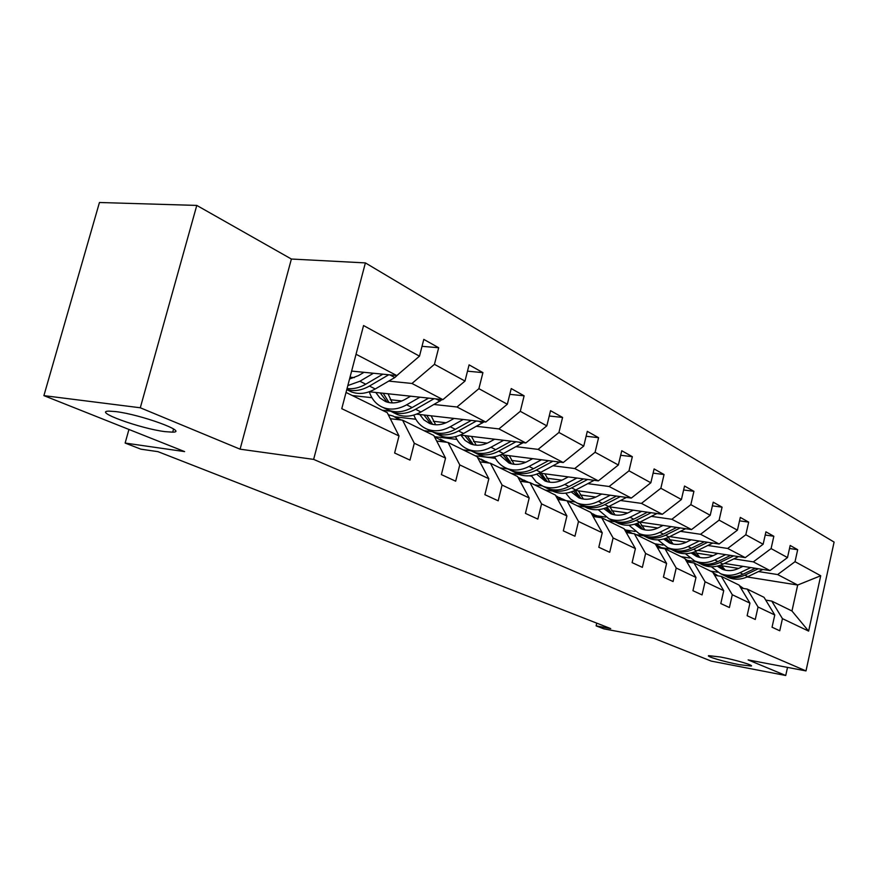 <?xml version="1.0" encoding="UTF-8"?>
<svg xmlns="http://www.w3.org/2000/svg" width="878" height="878" viewBox="0 0 878 878"><rect width="100%" height="100%" fill="white"/><g stroke="black" fill="none" stroke-linecap="round" stroke-linejoin="round"><path stroke-width="1.32" d="M165.097 431.647C140.513 428.683 92.3 411.266 108.938 411.123L115.677 411.584C140.689 414.504 188.924 432.108 172.692 432.163L165.097 431.647M739.243 664.657C724.811 661.946 705.89 656.393 708.634 655.657L720.377 656.996C734.864 659.707 754.004 665.326 751.283 666.051L739.243 664.657M240.089 449.174L291.386 259.032L196.782 205.419L140.293 407.776L240.089 449.174L313.633 459.392L805.993 670.913L748.133 659.905L785.733 675.5L787.522 667.401M785.733 675.5L711.235 661.101L653.934 638.306L603.801 628.835L596.118 625.86L610.715 628.604L157.996 451.665L140.886 449.174L125.137 443.061L184.632 451.61L43.9 395.627L99.444 202.5L196.782 205.419M140.293 407.776L43.9 395.627M291.386 259.032L365.391 262.906L834.1 542.077L805.993 670.913M351.628 371.087L396.823 375.564L356.04 354.251M396.823 375.564L419.486 356.161L423.8 339.38L438.682 347.743L422.022 346.316M747.167 576.956L797.685 585.033L777.645 574.563L795.029 561.69L820.721 575.749L808.616 631.106L782.441 618.639L779.763 630.777L772.047 627.221L774.769 614.973L758.043 607.005L755.267 619.473L747.123 615.719L749.944 603.153L732.285 594.735L729.399 607.532L720.805 603.559L723.724 590.664L705.056 581.763L702.049 594.911L692.951 590.707L695.991 577.45L676.214 568.022L673.086 581.543L663.439 577.087L666.6 563.446L645.615 553.447L642.367 567.364L632.116 562.633L635.409 548.585L613.107 537.962L609.716 552.295L598.807 547.257L602.253 532.781L578.492 521.466L574.947 536.238L563.325 530.872L566.914 515.957L541.561 503.873L537.852 519.117L525.428 513.389L529.193 497.98L502.073 485.062L498.188 500.811L484.886 494.676L488.837 478.751L459.765 464.901L455.671 481.188L441.393 474.603L445.552 458.129L414.295 443.247L409.993 460.105L394.628 453.015L399.007 435.96L341.772 408.687L363.558 325.551L419.486 356.161M313.633 459.392L365.391 262.906M419.936 397.185L406.657 404.802C398.349 409.389 390.48 410.278 383.06 407.48C376.399 404.659 371.8 399.424 369.287 391.764L442.907 399.644L411.969 383.466L434.445 364.337L438.682 347.743M434.445 364.337L465 381.063L469.082 364.853L482.922 372.634L467.491 371.174M416.501 414.142L485.797 422.055L456.977 406.997L478.894 388.669L482.922 372.634M478.894 388.669L507.33 404.231L511.226 388.559L524.122 395.813L509.789 394.343M460.324 435.06L525.812 442.962L498.923 428.914L520.292 411.321L524.122 395.813M520.292 411.321L546.829 425.852L550.539 410.674L562.589 417.445L549.244 415.996M501.14 454.661L563.248 462.53L538.082 449.382L558.935 432.481L562.589 417.445M558.935 432.481L583.76 446.057L587.305 431.35L598.587 437.694L586.12 436.256M539.268 473.066L598.335 480.87L574.739 468.534L595.086 452.269L598.587 437.694M595.086 452.269L618.364 465L621.756 450.732L632.336 456.681L620.669 455.276M581.148 498.605L574.958 490.385L631.293 498.089L609.123 486.5L628.999 470.817L632.336 456.681M628.999 470.817L650.85 482.779L654.099 468.929L664.053 474.526L653.111 473.143M608.498 506.683L662.308 514.288L641.434 503.39L660.849 488.256L664.053 474.526M660.849 488.256L681.416 499.516L684.533 486.039L693.916 491.318L683.633 489.968M640.018 522.07L691.535 529.566L671.857 519.282L690.832 504.663L693.916 491.318M690.832 504.663L710.225 515.276L713.221 502.183L722.078 507.155L712.387 505.849M669.749 536.612L719.148 543.998L700.556 534.285L719.115 520.138L722.078 507.155M719.115 520.138L737.421 530.158L740.308 517.416L748.671 522.125L739.528 520.841M697.823 550.385L745.257 557.64L727.675 548.454L745.817 534.757L748.671 522.125M745.817 534.757L763.136 544.239L765.923 531.827L773.836 536.271L765.199 535.031M724.383 563.435L769.995 570.568L753.335 561.865L771.093 548.585L773.836 536.271M771.093 548.585L787.5 557.574L790.178 545.468L797.685 549.694L789.509 548.487M795.029 561.69L797.685 549.694M445.552 458.129L433.809 435.477L402.541 420.156L390.304 418.718M402.541 420.156L414.295 443.247M350.026 377.178L354.383 377.617M388.724 381.107L411.969 383.466M442.907 399.644L465 381.063M488.837 478.751L477.138 456.714L448.032 442.446L436.695 441.041M448.032 442.446L459.765 464.901M352.341 395.55L371.899 397.69M390.216 399.699L401.883 400.972M434.138 404.495L456.977 406.997M382.303 410.235L390.392 411.156M485.797 422.055L507.33 404.231M529.193 497.98L517.57 476.524L490.396 463.211L479.86 461.839M490.396 463.211L502.073 485.062M394.848 416.809L415.821 419.245M433.271 421.275L446.068 422.768M476.469 426.302L498.923 428.914M424.019 430.681L432.174 431.669M525.812 442.962L546.829 425.852M566.914 515.957L555.368 495.049L529.95 482.593L520.127 481.254M529.95 482.593L541.561 503.873M434.423 436.662L456.9 439.417M473.549 441.458L487.279 443.149M516.034 446.672L538.082 449.382M463.156 449.854L471.179 450.875M563.248 462.53L583.76 446.057M602.253 532.781L590.795 512.412L566.968 500.734L557.793 499.439M566.968 500.734L578.492 521.466M475.185 455.748L495.401 458.349M511.314 460.39L525.823 462.256M553.074 465.757L574.739 468.534M499.922 467.875L507.813 468.918M598.335 480.87L618.364 465M635.409 548.585L624.071 528.721L601.682 517.746L593.089 516.494M601.682 517.746L613.107 537.962M511.237 473.429L519.348 474.504M529.072 475.81L531.563 476.139M546.785 478.17L561.931 480.2M587.843 483.657L609.123 486.5M534.537 484.843L542.187 485.885M631.293 498.089L650.85 482.779M666.6 563.446L655.372 544.064L634.3 533.736L626.244 532.529M634.3 533.736L645.615 553.447M545.205 490.067L552.942 491.142M580.182 494.907L595.855 497.08M620.537 500.493L641.434 503.39M567.188 500.844L574.706 501.909M662.308 514.288L681.416 499.516M695.991 577.45L684.873 558.518L665.008 548.783L657.424 547.62M665.008 548.783L676.214 568.022M577.263 505.783L584.869 506.869M611.67 510.689L627.77 512.993M651.333 516.352L671.857 519.282M600.289 517.548L596.81 515.781L605.677 517.076M691.535 529.566L710.225 515.276M723.724 590.664L712.727 572.171L693.971 562.985L686.826 561.854M693.971 562.985L705.056 581.763M607.554 520.621L615.039 521.73M641.401 525.593L657.852 528.007M680.384 531.322L700.556 534.285M626.19 530.103L635.112 531.442M719.148 543.998L737.421 530.158M749.944 603.153L739.078 585.088L721.332 576.385L714.593 575.299M721.332 576.385L732.285 594.735M636.232 534.68L643.431 535.767M669.53 539.696L686.267 542.22M707.855 545.468L727.675 548.454M654.867 543.811L663.055 545.062M745.257 557.64L763.136 544.239M774.769 614.973L764.025 597.314L747.222 589.072L740.845 588.03M747.222 589.072L758.043 607.005M661.738 547.751L670.638 549.123M696.188 553.052L713.145 555.664M733.865 558.858L753.335 561.865M681.108 556.674L689.603 558.002M769.995 570.568L787.5 557.574M808.616 631.106L791.967 611L771.751 601.09L765.715 600.091M771.751 601.09L782.441 618.639M596.755 623.15L596.118 625.86M128.934 429.463L125.137 443.061M688.143 560.482L696.375 561.777M721.464 565.728L738.607 568.428M758.515 571.556L777.645 574.563M710.543 571.095L717.611 572.226M791.967 611L797.685 585.033L820.721 575.749M346.02 392.455L387.242 412.66L399.007 435.96M743.501 588.458L739.364 585.549M741.745 588.172L739.924 586.493M742.953 566.343L738.552 568.45C732.91 571.04 727.434 571.282 722.111 569.163L717.238 566.145M750.756 567.561L740.011 572.708C733.262 575.792 726.71 576.089 720.344 573.586L711.378 566.771M762.916 569.46L747.836 576.648C741.131 579.7 734.612 579.985 728.279 577.494L725.7 576.22M725.25 570.151L721.025 564.971M755.398 568.285L742.997 574.212C736.269 577.285 729.728 577.57 723.373 575.079L720.783 573.806M718.445 565.838L722.583 569.35M722.693 574.739L725.283 576.012C731.626 578.514 738.157 578.218 744.873 575.156L758.307 568.746M723.593 569.712L719.367 565.564M718.061 575.858L713.002 572.621M716.283 575.573L713.243 573.027M714.012 574.322L715.043 575.375M691.173 562.535L685.191 559.056M689.395 562.26L685.202 559.077M685.608 559.758L688.111 562.052M717.743 553.436L713.254 555.62C707.503 558.298 701.928 558.562 696.517 556.411L691.14 552.953M725.678 554.644L714.725 559.966C707.844 563.16 701.171 563.489 694.696 560.954L685.356 553.678M738.519 556.608L722.967 564.126C716.141 567.276 709.501 567.594 703.069 565.081L700.446 563.786M699.876 557.453L695.354 551.549M730.584 555.401L717.875 561.558C711.015 564.73 704.354 565.059 697.889 562.535L695.266 561.229M692.501 552.58L697.055 556.63M697.275 562.227L699.898 563.522C706.351 566.047 713.002 565.728 719.85 562.546L733.657 555.873M698.131 557.003L693.521 552.251M691.14 539.816L686.563 542.077C680.691 544.843 675.017 545.15 669.53 542.977L663.614 539.015M699.217 541.024L688.034 546.522C681.021 549.837 674.227 550.199 667.653 547.631L657.907 539.849M712.793 543.043L696.748 550.912C689.779 554.183 683.018 554.545 676.477 551.988L673.821 550.671M673.13 544.064L668.301 537.325M704.397 541.792L691.37 548.201C684.368 551.494 677.586 551.856 671.022 549.299L668.356 547.982M665.14 538.565L670.144 543.219M670.474 549.024L673.141 550.341C679.693 552.899 686.464 552.536 693.455 549.255L707.657 542.286M671.275 543.603L666.281 538.17M662.703 548.432L656.953 545.227M660.936 548.157L655.636 544.525M655.8 544.799L659.63 547.96M663.033 525.417L658.357 527.766C652.376 530.641 646.592 530.971 641.017 528.775L634.542 524.243M671.253 526.613L659.839 532.32C652.683 535.756 645.758 536.162 639.085 533.572L628.911 525.198M685.641 528.71L669.047 536.963C661.935 540.354 655.054 540.749 648.414 538.159L645.714 536.831M644.88 529.906L639.766 522.201M676.751 527.415L663.362 534.098C656.217 537.512 649.314 537.918 642.652 535.328L639.941 533.989M636.265 523.705L641.719 529.05M642.18 535.086L644.891 536.425C651.542 539.015 658.445 538.609 665.568 535.207L680.198 527.919M642.915 529.445L637.527 523.222M632.467 533.462L627.243 530.685M627.111 532.65L625.191 530.685M630.766 533.209L624.653 529.39M624.357 529.225L629.449 533.001M633.29 510.195L628.516 512.62C622.403 515.606 616.521 515.979 610.858 513.751L603.79 508.581M641.653 511.369L629.998 517.296C622.689 520.852 615.643 521.312 608.86 518.678L598.236 509.668M656.909 513.531L639.755 522.201C632.489 525.724 625.487 526.163 618.738 523.551L615.994 522.19M615.017 514.936L609.903 506.88M647.481 512.192L633.729 519.172C626.442 522.717 619.407 523.167 612.635 520.544L609.881 519.183M605.721 507.912L611.648 514.058M612.262 520.358L615.006 521.708C621.767 524.331 628.791 523.881 636.067 520.347L651.147 512.719M612.921 514.475L607.126 507.33M594.988 516.769L591.399 513.487M598.73 517.318L593.078 513.937M591.092 512.928L597.402 517.12M601.759 494.04L596.886 496.575C590.642 499.67 584.649 500.098 578.898 497.837L571.216 491.921M610.265 495.214L598.368 501.36C590.905 505.059 583.727 505.574 576.835 502.907L570.535 499L565.728 493.151M626.464 497.42L608.717 506.573C601.298 510.228 594.165 510.722 587.305 508.066L584.529 506.694M583.387 499.066L578.35 490.835M616.466 496.059L602.33 503.357C594.878 507.034 587.722 507.539 580.841 504.883L578.042 503.511M573.389 491.098L579.787 498.177M580.567 504.74L583.354 506.123C590.225 508.779 597.369 508.274 604.81 504.598L620.362 496.586M565.871 500.581L562.348 498.902M560.844 499.867L555.719 495.686M564.598 500.405L559.549 497.519M555.697 495.642L563.314 500.219M568.275 476.897L563.292 479.531C556.926 482.757 550.813 483.229 544.964 480.946L536.645 474.164M576.934 478.038L564.774 484.436C557.157 488.289 549.847 488.87 542.845 486.171L536.184 481.956L531.234 475.558M594.154 480.31L575.77 489.979C568.198 493.776 560.932 494.336 553.963 491.647L551.143 490.253M549.826 482.22L544.887 473.813M583.53 478.916L568.977 486.555C561.382 490.385 554.084 490.956 547.104 488.267L544.261 486.873M539.092 473.154L545.973 481.32M546.939 488.179L549.771 489.584C556.74 492.273 564.027 491.702 571.622 487.883L587.678 479.454M547.422 481.759L541.265 473.33M528.808 482.439L526.811 481.495M524.473 481.846L517.844 477.039M528.161 482.351L523.914 480.068M519.48 477.906L526.954 482.187M532.65 458.656L527.557 461.4C521.049 464.758 514.826 465.285 508.889 462.98L499.9 455.199M541.463 459.776L529.039 466.437C521.258 470.454 513.806 471.091 506.705 468.369C501.36 466.13 497.31 462.267 494.566 456.779M559.791 462.091L540.738 472.331C533.012 476.293 525.604 476.908 518.536 474.197L515.66 472.781M514.146 464.297L509.339 455.704M548.509 460.665L533.517 468.687C525.746 472.682 518.316 473.319 511.226 470.597L508.351 469.181M503.094 454.914L510.03 463.397M511.194 470.575L514.069 471.991C521.148 474.713 528.567 474.087 536.326 470.103L552.931 461.224M511.578 463.847L505.465 455.21M485.633 462.585L477.511 457.427M488.947 462.958L485.929 461.477M481.122 459.128L488.069 462.904M494.665 439.209L489.463 442.062C482.812 445.574 476.48 446.167 470.454 443.84L465.011 440.383L460.928 435.137M503.632 440.295L490.945 447.253C482.988 451.435 475.393 452.159 468.183 449.404C462.454 447.001 458.228 442.753 455.506 436.662M523.178 442.644L503.423 453.531C495.521 457.668 487.981 458.36 480.804 455.616L477.895 454.178M476.161 445.179L471.497 436.41M511.172 441.195L495.719 449.657C487.784 453.816 480.211 454.53 473.012 451.775L470.092 450.337M464.802 435.598L471.738 444.301M473.066 451.797L476.041 453.267C483.229 456.011 490.791 455.309 498.715 451.16L515.913 441.777M473.396 444.762L467.348 435.905M444.048 441.952L434.434 436.695M446.935 442.314L445.376 441.623M440.163 439.066L446.342 442.238M454.091 418.433L448.779 421.418C441.985 425.095 435.532 425.753 429.419 423.394L423.898 419.882L419.783 414.515M463.222 419.475L450.238 426.752C442.106 431.131 434.38 431.932 427.059 429.144C420.902 426.554 416.49 421.857 413.834 415.053M484.096 421.857L463.584 433.469C455.506 437.782 447.824 438.561 440.547 435.784L437.595 434.336M435.631 424.765L431.153 415.81M471.31 420.397L455.342 429.32C447.231 433.677 439.527 434.467 432.217 431.691L429.265 430.231M423.942 414.987L430.857 423.92M432.371 431.746L435.455 433.282C442.753 436.059 450.447 435.269 458.546 430.933L476.392 420.979M432.645 424.381L426.686 415.305M399.391 419.783L393.179 416.062L388.296 414.745M396.296 417.588L401.334 420.013M410.652 396.187L405.219 399.314C398.272 403.167 391.698 403.902 385.497 401.531L379.922 397.954L375.784 392.455M442.271 399.567L420.957 412.001C412.704 416.523 404.879 417.379 397.493 414.592L394.507 413.11M392.29 402.892L388.032 393.772M428.629 398.107L412.133 407.557C403.836 412.111 395.989 413 388.581 410.202L385.585 408.72M380.262 392.938L387.121 402.102M388.833 410.289L392.049 411.903C399.446 414.701 407.282 413.823 415.568 409.28L434.094 398.7M389.053 402.563L383.203 393.256M364.03 372.316L358.465 375.597L349.543 379.033M373.457 373.249L359.892 381.239L347.831 385.574M399.534 373.238L394.848 377.529L375.246 388.976C366.806 393.717 358.85 394.672 351.354 391.862L348.336 390.37M382.852 374.182L365.764 384.202C359.42 387.856 353.186 389.294 347.051 388.526M346.81 389.459C353.999 391.665 361.549 390.534 369.451 386.057L388.745 374.763M742.997 574.212L740.011 572.708M747.836 576.648L744.873 575.156M686.508 561.305L688.012 562.041M717.875 561.558L714.725 559.966M722.967 564.126L719.85 562.546M691.37 548.201L688.034 546.522M696.748 550.912L693.455 549.255M657.018 546.906L658.95 547.85M663.362 534.098L659.839 532.32M669.047 536.963L665.568 535.207M626.53 532.024L628.132 532.803M633.729 519.172L629.998 517.296M639.755 522.201L636.067 520.347M656.579 513.696L656.009 513.4M594.757 516.516L595.394 516.835M602.33 503.357L598.368 501.36M608.717 506.573L604.81 504.598M625.893 497.738L624.884 497.211M568.977 486.555L564.774 484.436M575.77 489.979L571.622 487.883M593.319 480.793L591.816 480.003M533.517 468.687L529.039 466.437M540.738 472.331L536.326 470.103M558.671 462.761L556.608 461.685M495.719 449.657L490.945 447.253M503.423 453.531L498.715 451.16M521.751 443.555L519.052 442.15M455.342 429.32L450.238 426.752M463.584 433.469L458.546 430.933M482.329 423.042L478.905 421.264M412.133 407.557L406.657 404.802M420.957 412.001L415.568 409.28M440.119 401.092L435.894 398.886M365.764 384.202L359.892 381.239M375.246 388.976L369.451 386.057M394.848 377.529L389.7 374.851M172.692 432.163L173.57 429.013M720.344 573.586L723.373 575.079M725.283 576.012L728.279 577.494M694.696 560.954L697.889 562.535M699.898 563.522L703.069 565.081M667.653 547.631L671.022 549.299M673.141 550.341L676.477 551.988M639.085 533.572L642.652 535.328M644.891 536.425L648.414 538.159M608.86 518.678L612.635 520.544M615.006 521.708L618.738 523.551M596.81 515.781L595.767 515.265M576.835 502.907L580.841 504.883M583.354 506.123L587.305 508.066M542.845 486.171L547.104 488.267M549.771 489.584L553.963 491.647M506.705 468.369L511.226 470.597M514.069 471.991L518.536 474.197M468.183 449.404L473.012 451.775M476.041 453.267L480.804 455.616M427.059 429.144L432.217 431.691M435.455 433.282L440.547 435.784M383.06 407.48L388.581 410.202M392.049 411.903L397.493 414.592M346.766 389.602L351.354 391.862"/></g></svg>

